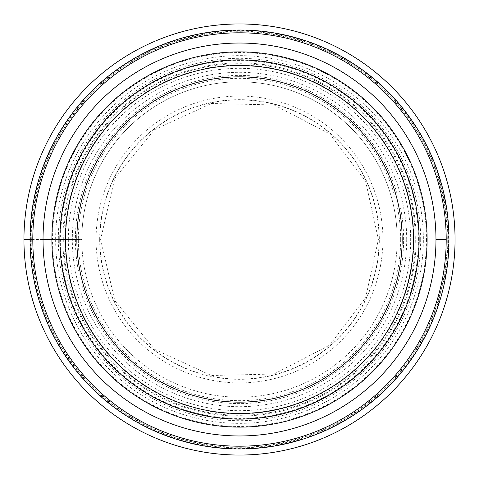 <?xml version="1.0" encoding="UTF-8"?>
<svg xmlns="http://www.w3.org/2000/svg" width="479" height="479" viewBox="0 0 479 479"><rect width="100%" height="100%" fill="white"/><g stroke="black" fill="none" stroke-linecap="round" stroke-linejoin="round"><path stroke-width="0.36" stroke-dasharray="2.4 1.8" d="M413.868 239.5A174.368 174.368 0 0 0 239.5 65.132A174.368 174.368 0 0 0 65.132 239.5A174.368 174.368 0 0 0 239.5 413.868A174.368 174.368 0 0 0 413.868 239.5M43.032 239.5L81.795 239.5A157.705 157.705 0 0 0 239.5 397.205A157.705 157.705 0 0 0 397.205 239.5A157.705 157.705 0 0 0 239.5 81.795A157.705 157.705 0 0 0 81.795 239.5L23.95 239.5M418.424 239.5A178.924 178.924 0 0 0 239.5 60.576A178.924 178.924 0 0 0 60.576 239.5A178.924 178.924 0 0 0 239.5 418.424A178.924 178.924 0 0 0 418.424 239.5M426.484 239.5A186.984 186.984 0 0 1 239.5 426.484A186.984 186.984 0 0 1 52.516 239.5A186.984 186.984 0 0 1 239.5 52.516A186.984 186.984 0 0 1 426.484 239.5M30.411 239.5A209.089 209.089 0 0 0 239.5 448.589A209.089 209.089 0 0 0 448.589 239.5A209.089 209.089 0 0 0 239.5 30.411A209.089 209.089 0 0 0 30.411 239.5M446.2 239.668A206.7 206.7 0 0 1 239.416 446.2A206.7 206.7 0 0 1 32.8 239.332A206.7 206.7 0 0 1 239.584 32.8A206.7 206.7 0 0 1 446.2 239.668M413.467 239.656A173.967 173.967 0 0 1 239.422 413.467A173.967 173.967 0 0 1 65.533 239.344A173.967 173.967 0 0 1 239.578 65.533A173.967 173.967 0 0 1 413.467 239.656M413.467 239.668A173.967 173.967 0 0 0 239.584 65.533A173.967 173.967 0 0 0 65.533 239.5A173.967 173.967 0 0 0 239.416 413.467A173.967 173.967 0 0 0 413.467 239.5A173.967 173.967 0 0 0 239.584 65.533A173.967 173.967 0 0 0 65.533 239.5A173.967 173.967 0 0 0 239.416 413.467A173.967 173.967 0 0 0 413.467 239.668M59.875 239.5A179.625 179.625 0 0 1 239.5 59.875A179.625 179.625 0 0 1 419.125 239.5A179.625 179.625 0 0 1 239.5 419.125A179.625 179.625 0 0 1 59.875 239.5M239.5 65.533A173.967 173.967 0 0 1 413.467 239.5A173.967 173.967 0 0 1 239.5 413.467A173.967 173.967 0 0 1 65.533 239.5A173.967 173.967 0 0 1 239.5 65.533M418.844 239.5A179.344 179.344 0 0 1 239.5 418.844A179.344 179.344 0 0 1 60.156 239.5A179.344 179.344 0 0 1 239.5 60.156A179.344 179.344 0 0 1 418.844 239.5M55.636 239.5A183.864 183.864 0 0 0 239.5 423.364A183.864 183.864 0 0 0 423.364 239.5A183.864 183.864 0 0 0 239.5 55.636A183.864 183.864 0 0 0 55.636 239.5M420.676 239.5A181.176 181.176 0 0 1 239.5 420.676A181.176 181.176 0 0 1 58.324 239.5A181.176 181.176 0 0 1 239.5 58.324A181.176 181.176 0 0 1 420.676 239.5M63.713 239.5A175.787 175.787 0 0 0 239.5 415.287A175.787 175.787 0 0 0 415.287 239.5A175.787 175.787 0 0 0 239.5 63.713A175.787 175.787 0 0 0 63.713 239.5M99.901 239.5A139.599 139.599 0 0 0 239.5 379.099A139.599 139.599 0 0 0 379.099 239.5A139.599 139.599 0 0 0 239.5 99.901A139.599 139.599 0 0 0 99.901 239.5M99.674 239.5A139.826 139.826 0 0 0 239.5 379.326A139.826 139.826 0 0 0 379.326 239.5A139.826 139.826 0 0 0 239.5 99.674A139.826 139.826 0 0 0 99.674 239.5M382.925 239.5A143.425 143.425 0 0 1 239.5 382.925A143.425 143.425 0 0 1 96.075 239.5A143.425 143.425 0 0 1 239.5 96.075A143.425 143.425 0 0 1 382.925 239.5M68.329 239.5A171.171 171.171 0 0 0 239.5 410.671A171.171 171.171 0 0 0 410.671 239.5A171.171 171.171 0 0 0 239.5 68.329A171.171 171.171 0 0 0 68.329 239.5M397.199 239.5A157.699 157.699 0 0 0 239.5 81.801A157.699 157.699 0 0 0 81.801 239.5A157.699 157.699 0 0 0 239.5 397.199A157.699 157.699 0 0 0 397.199 239.5M400.666 239.745A161.166 161.166 0 0 1 239.38 400.666A161.166 161.166 0 0 1 78.334 239.255A161.166 161.166 0 0 1 239.62 78.334A161.166 161.166 0 0 1 400.666 239.745M403.605 239.5A164.105 164.105 0 0 0 239.422 75.395A164.105 164.105 0 0 0 75.395 239.656A164.105 164.105 0 0 0 239.578 403.605A164.105 164.105 0 0 0 403.605 239.5M406.689 239.5A167.189 167.189 0 0 1 239.578 406.689A167.189 167.189 0 0 1 72.311 239.5A167.189 167.189 0 0 1 239.422 72.311A167.189 167.189 0 0 1 406.689 239.5M31.728 239.5A207.772 207.772 0 0 1 239.5 31.728A207.772 207.772 0 0 1 447.272 239.5A207.772 207.772 0 0 1 239.5 447.272A207.772 207.772 0 0 1 31.728 239.5M31.183 239.332A208.317 208.317 0 0 0 239.416 447.817A208.317 208.317 0 0 0 447.817 239.5A208.317 208.317 0 0 0 239.584 31.183A208.317 208.317 0 0 0 31.183 239.332M416.119 239.668A176.619 176.619 0 0 1 239.416 416.119A176.619 176.619 0 0 1 62.881 239.332A176.619 176.619 0 0 1 239.584 62.881A176.619 176.619 0 0 1 416.119 239.668M100.608 239.5L114.768 300.602L154.37 349.251L211.335 375.506L274.042 374.033L329.708 345.114L365.639 297.651L378.392 239.5L365.639 181.349L329.708 133.886L274.042 104.967L211.335 103.494L154.37 129.749L114.768 178.398L100.608 239.5"/><path stroke-width="0.72" d="M455.05 239.5A215.55 215.55 0 0 1 239.5 455.05A215.55 215.55 0 0 1 23.95 239.5A215.55 215.55 0 0 1 239.5 23.95A215.55 215.55 0 0 1 455.05 239.5A215.55 215.55 0 0 1 239.5 455.05A215.55 215.55 0 0 1 23.95 239.5A215.55 215.55 0 0 0 239.5 455.05A215.55 215.55 0 0 0 455.05 239.5A215.55 215.55 0 0 0 239.5 23.95A215.55 215.55 0 0 0 23.95 239.5L30.021 239.5A209.479 209.479 0 0 0 239.5 448.979A209.479 209.479 0 0 0 448.979 239.5A209.479 209.479 0 0 0 239.5 30.021A209.479 209.479 0 0 0 30.021 239.5L32.8 239.5A206.7 206.7 0 0 0 239.5 446.2A206.7 206.7 0 0 0 446.2 239.5A206.7 206.7 0 0 0 239.5 32.8A206.7 206.7 0 0 0 32.8 239.5A206.7 206.7 0 0 0 239.5 446.2A206.7 206.7 0 0 0 446.2 239.5A206.7 206.7 0 0 0 239.5 32.8A206.7 206.7 0 0 0 32.8 239.5M59.875 239.5A179.625 179.625 0 0 0 239.5 419.125A179.625 179.625 0 0 0 419.125 239.5A179.625 179.625 0 0 0 239.5 59.875A179.625 179.625 0 0 0 59.875 239.5M65.533 239.5A173.967 173.967 0 0 0 239.5 413.467A173.967 173.967 0 0 0 413.467 239.5A173.967 173.967 0 0 0 239.5 65.533A173.967 173.967 0 0 0 65.533 239.5M239.5 76.85A162.65 162.65 0 0 1 402.15 239.5A162.65 162.65 0 0 1 239.5 402.15A162.65 162.65 0 0 1 76.85 239.5A162.65 162.65 0 0 1 239.5 76.85M435.968 239.5A196.468 196.468 0 0 1 239.5 435.968A196.468 196.468 0 0 1 43.032 239.5A196.468 196.468 0 0 1 239.5 43.032A196.468 196.468 0 0 1 435.968 239.5L446.2 239.5M51.888 239.332A187.612 187.612 0 0 0 239.416 427.112A187.612 187.612 0 0 0 427.112 239.5A187.612 187.612 0 0 0 239.584 51.888A187.612 187.612 0 0 0 51.888 239.332"/></g></svg>
